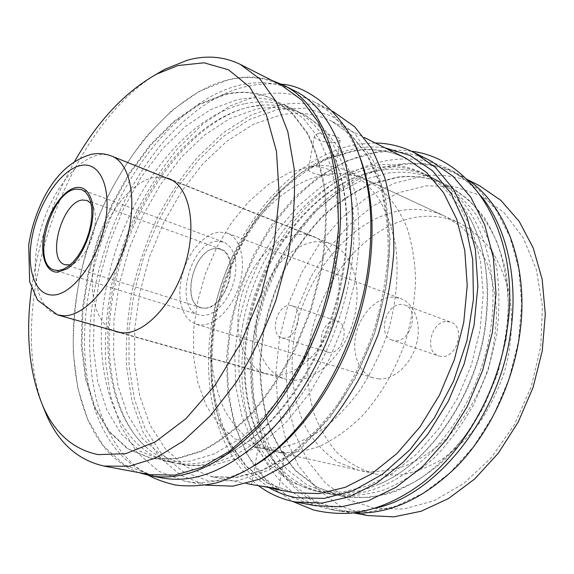 <?xml version="1.0" encoding="UTF-8"?>
<svg xmlns="http://www.w3.org/2000/svg" width="574" height="574" viewBox="0 0 574 574"><rect width="100%" height="100%" fill="white"/><g stroke="black" fill="none" stroke-linecap="round" stroke-linejoin="round"><path stroke-width="0.43" stroke-dasharray="2.87 2.15" d="M374.628 508.442L403.709 509.052L434.073 500.736L463.928 483.394L491.33 457.614L514.318 424.753L531.208 386.862L540.773 346.509L542.437 306.466L536.295 269.4L523.079 237.55L503.986 212.574L480.495 195.469L454.178 186.6L426.561 185.818L399.023 192.584L372.748 206.116L348.734 225.467L327.797 249.625L310.577 277.536L297.619 308.116L289.346 340.282L286.074 372.899L288.055 404.792L295.395 434.733L308.066 461.403L325.86 483.466L348.303 499.567L374.628 508.442M380.045 474.791L400.214 475.007C414.177 472.603 428.046 467.408 441.829 459.422C455.275 449.88 467.616 437.984 478.86 423.72C489.184 408.336 497.543 391.626 503.929 373.581C511.893 346.057 513.601 317.867 509.045 292.453C504.933 276.173 498.813 261.773 490.691 249.245C481.615 238.038 471.254 229.313 459.631 223.071C447.541 217.575 434.87 215.393 421.617 216.542C369.699 221.428 322.344 276.144 310.469 337.433C305.892 364.117 307.04 389.387 313.928 413.251C319.575 428.261 327.295 441.399 337.103 452.664C348.002 462.558 360.458 469.597 374.47 473.765L380.045 474.791M479.419 185.66C461.403 176.806 442.532 173.592 422.787 176.024L393.994 183.35L366.564 197.714L341.523 218.106L319.682 243.462L301.716 272.686L288.162 304.672L279.438 338.294L275.9 372.418L277.787 405.825L285.235 437.245L298.25 465.335L316.633 488.675L339.937 505.845L367.382 515.488M399.942 164.817C419.673 162.141 438.522 165.212 456.495 174.037L477.891 188.803L496.072 209.962L509.992 236.976L518.76 268.905L521.673 304.414L518.387 341.824L508.923 379.256L493.726 414.751L473.629 446.515L449.743 473.005L423.382 493.116L395.888 506.189L368.573 512.03L342.57 510.831L314.789 501.037L291.685 483.652L273.554 459.982L260.818 431.476L253.658 399.569L252.051 365.631L255.846 330.947L264.786 296.729L278.526 264.14L296.636 234.314L318.577 208.369L343.683 187.418L371.148 172.559L399.942 164.817M448.007 185.546C432.079 177.911 415.368 175.185 397.861 177.359L371.356 184.197C354.05 192.096 337.828 202.952 322.696 216.771C308.432 231.975 295.99 249.08 285.386 268.094C275.972 287.875 268.869 308.46 264.083 329.856L260.424 361.964C260.359 383.26 262.971 403.572 268.252 422.902C275.068 441.313 284.453 457.399 296.414 471.168L317.494 487.304L342.398 496.453L344.881 496.905C360.752 498.655 377.218 496.998 394.266 491.947C411.364 484.872 427.867 474.44 443.788 460.657C458.999 445.094 472.373 427.063 483.904 406.55L497.651 373.774L506.125 339.313C509.059 316.052 509.03 293.723 506.046 272.327C501.432 251.957 494.35 233.948 484.808 218.299C474.088 204.308 461.826 193.388 448.007 185.546L447.483 185.287C431.562 177.66 414.844 174.934 397.344 177.108L370.833 183.953C353.527 191.859 337.311 202.73 322.172 216.556C307.908 231.767 295.466 248.879 284.855 267.9C275.441 287.689 268.338 308.288 263.545 329.691L259.886 361.807C259.821 383.116 262.426 403.429 267.699 422.765C274.508 441.184 283.893 457.277 295.847 471.053L316.92 487.19L341.824 496.338L368.436 497.579C385.262 494.989 402.123 488.933 419.02 479.398C435.594 467.896 450.942 453.374 465.055 435.831C478.099 416.824 488.783 396.074 497.106 373.588C503.814 350.585 507.574 327.625 508.392 304.701C507.473 282.343 503.764 261.708 497.263 242.802C489.342 225.288 479.376 210.593 467.372 198.712L447.483 185.287M247.954 326.391C237.586 381.215 249.102 438.149 282.035 469.963C294.275 481.851 308.747 489.55 325.458 493.073L327.933 493.525C361.297 498.691 394.761 485.92 428.326 455.196C459.817 424.466 483.523 377.025 490.612 329.211C501.446 258.989 474.253 197.169 432.516 177.904C417.119 170.521 400.946 167.816 383.999 169.782L382.449 169.976C318.678 178.148 261.435 249.941 247.954 326.391M334.9 494.917L332.425 494.458L307.571 485.295L286.57 469.087L270.11 447.067L258.609 420.548L252.237 390.851L250.996 359.238L254.748 326.922L263.258 295.05L276.194 264.722L293.149 237.005L313.598 212.961L336.902 193.625L362.28 179.999L388.785 173.011C406.284 170.751 422.981 173.427 438.888 181.047C452.685 188.889 464.918 199.838 475.602 213.887C485.116 229.614 492.155 247.724 496.718 268.23C499.653 289.784 499.617 312.278 496.625 335.733L488.051 370.495L474.203 403.572C462.608 424.272 449.169 442.482 433.901 458.196C417.937 472.122 401.398 482.669 384.286 489.83C367.224 494.953 350.757 496.654 334.9 494.917M242.752 324.762C227.648 400.114 257.166 479.541 319.89 491.961L322.366 492.42C340.088 495.434 358.714 492.822 378.23 484.571C428.599 463.957 475.674 397.273 485.295 327.187C491.021 283.821 485.647 247.021 469.188 216.793C458.21 197.47 444.283 183.673 427.422 175.393C411.551 167.795 394.869 165.183 377.391 167.551C313.641 175.902 256.356 248.04 242.752 324.762M373.1 165.491L346.617 172.745L321.225 186.686L297.892 206.382L277.386 230.798L260.352 258.903L247.294 289.612L238.641 321.863L234.723 354.538L235.785 386.481L241.97 416.48L253.278 443.257L269.565 465.478L290.422 481.823L315.176 491.021L317.644 491.48L341.717 492.162L367.001 486.171L392.422 473.349L416.781 453.941L438.837 428.599L457.385 398.406L471.412 364.813L480.151 329.533L483.215 294.39L480.56 261.141L472.51 231.344L459.681 206.245L442.898 186.722L423.11 173.269C407.246 165.678 390.578 163.088 373.1 165.491M481.328 196.351C471.541 184.254 460.405 175.048 447.928 168.734C407.662 148.781 359.489 160.706 321.54 192.677C283.578 225.087 255.982 275.642 246.002 328.314C229.679 409.721 262.289 496.625 332.088 509.734L341.537 511.499C271.638 498.39 238.669 411.967 254.784 331.047C264.628 278.699 292.144 228.502 330.072 196.416C367.991 164.76 416.179 153.1 456.495 173.083L466.605 179.031M341.537 511.499L353.175 512.948M332.088 509.734C345.835 512.331 360.278 511.807 375.403 508.169M431.677 161.452C413.782 152.67 394.984 149.757 375.274 152.713L346.502 160.914L319.029 176.326L293.866 197.887L271.825 224.47L253.572 254.949L239.638 288.191L230.454 323.04L226.378 358.334L227.67 392.838L234.501 425.255L246.913 454.206L264.75 478.228L287.61 495.836L314.774 505.615M375.288 142.991L357.939 144.203C296.299 154.715 240.599 218.716 218.766 292.439C196.947 366.104 209.804 448.351 258.544 485.719M261.256 486.121L253.443 484.865M318.226 133.405L314.487 135.636C313.031 139.869 328.802 143.78 336.321 142.158L340.145 140.286C341.43 137.301 325.587 131.905 318.226 133.405M312.227 166.754L308.503 168.799C306.947 172.731 322.653 176.491 330.502 175.07L334.298 173.492C335.632 171.124 319.94 165.57 312.227 166.754M281.439 452.735L261.579 448.294C269.292 449.112 286.304 451.551 285.113 452.735L281.439 452.735M311.13 166.259L289.497 172.458L268.517 184.433L249.001 201.395L231.631 222.49L216.979 246.806L205.521 273.418L197.628 301.35L193.61 329.612L193.682 357.193L197.965 383.03L206.461 406.019L219.031 425.061L235.369 439.067L254.928 447.053L260.388 448.021L280.313 447.756C294.24 444.771 308.216 438.715 322.244 429.603C336.012 418.776 348.784 405.366 360.558 389.38C371.464 372.174 380.447 353.57 387.5 333.566C396.476 303.101 399.16 272.162 395.464 244.61C391.906 227.017 386.273 211.605 378.582 198.36C369.9 186.607 359.891 177.639 348.547 171.447C336.723 166.094 324.253 164.365 311.13 166.259M333.975 111.894C316.547 103.399 298.121 101.203 278.691 105.322L250.242 115.424L222.92 133.082L197.714 157.082C182.188 175.773 168.505 196.495 156.666 219.254C146.047 242.816 137.774 267.175 131.855 292.331C127.385 317.587 125.62 342.355 126.56 366.635L131.941 401.025L142.869 431.655L159.285 456.983L180.896 475.416L207.099 485.403M332.705 111.256L313.368 101.447C296.084 93.024 277.773 91.008 258.436 95.384L230.102 105.91L202.859 124.049L177.675 148.58C162.133 167.622 148.415 188.71 136.504 211.828C125.799 235.742 117.412 260.445 111.342 285.938C106.707 311.524 104.755 336.608 105.48 361.175L110.524 395.96L121.1 426.934L137.164 452.527L158.46 471.125L184.835 481.22C206.489 485.245 229.83 479.993 254.856 465.471M313.368 101.447C333.178 111.399 348.626 129.846 359.704 156.795M304.457 114.75C289.153 107.467 272.923 105.645 255.782 109.282L229.715 118.624L204.538 135.055L181.176 157.47L160.397 184.749L142.811 215.738L128.942 249.31L119.213 284.331L113.982 319.639L113.53 354.029L118.079 386.23L127.715 414.873L142.374 438.529L161.803 455.756L185.431 465.162L187.813 465.593L211.275 465.729L236.316 458.483L261.895 443.695L286.785 421.61L309.709 392.989L329.39 359.073L344.716 321.54L354.832 282.358L359.259 243.62L357.903 207.307L351.037 175.149L339.277 148.479L323.435 128.196L304.457 114.75L299.169 112.145C288.033 106.757 276.273 104.382 263.904 105.028L250.58 106.786C188.186 120.052 130.363 200.886 113.609 284.331C99.754 349.602 110.638 416.918 147.339 448.172C156.759 456.215 167.529 461.496 179.648 464.007L182.03 464.445C214.195 469.274 247.631 454.02 282.322 418.676C314.954 383.332 340.812 329.297 349.997 275.728C363.93 196.961 339.313 130.37 299.169 112.145M244.337 103.794C182.051 117.318 124.221 198.59 107.309 282.358C89.121 364.669 112.604 450.533 172.702 462.622L175.077 463.053C187.268 465.076 200.254 463.857 214.023 459.379C268.89 443.386 329.239 360.73 343.216 273.145C352.838 218.02 344.386 166.847 323.614 136.756C314.861 124.034 304.593 114.786 292.819 109.01C277.586 101.77 261.428 100.034 244.337 103.794M236.366 99.976L210.414 109.691L185.316 126.545L161.983 149.427L141.182 177.179L123.525 208.656L109.526 242.702L99.618 278.175L94.15 313.906L93.433 348.698L97.673 381.244L106.986 410.188L121.329 434.073L140.458 451.429L163.827 460.857L166.195 461.288L189.499 461.317L214.446 453.847L239.997 438.715C256.98 424.932 272.973 407.691 287.969 386.991C302.01 364.641 313.813 340.389 323.363 314.243C331.327 287.596 336.342 261.206 338.395 235.075C338.689 209.732 336.113 186.615 330.667 165.721L319.13 138.808L303.495 118.423L284.704 105.006C269.529 97.802 253.414 96.123 236.366 99.976M224.621 94.344L198.748 104.289L173.7 121.408L150.395 144.569L129.581 172.616L111.887 204.38L97.81 238.705L87.786 274.458L82.182 310.448L81.293 345.476L85.347 378.237L94.452 407.353L108.601 431.375L127.536 448.818L150.747 458.253L153.1 458.676L176.297 458.64L201.18 451.042C218.307 442.21 235.132 429.488 251.67 412.878C267.663 394.202 282.013 372.72 294.727 348.418L310.391 309.817L320.895 269.586C325.2 242.637 326.491 217.029 324.776 192.764C321.383 169.854 315.427 149.914 306.918 132.953L291.413 112.504L272.743 99.108C257.654 91.948 241.611 90.362 224.621 94.344M153.861 458.827L151.507 458.404L128.289 448.968L109.34 431.533L95.184 407.518L86.057 378.409L81.996 345.663L82.878 310.649L88.475 274.673L98.491 238.942L112.561 204.624L130.255 172.882L151.07 144.856L174.374 121.702L199.429 104.604L225.302 94.674C242.3 90.692 258.343 92.285 273.439 99.453L292.116 112.848L307.628 133.29C316.145 150.252 322.107 170.184 325.501 193.086C327.223 217.338 325.939 242.931 321.641 269.866L311.144 310.075L295.488 348.655C282.781 372.935 268.431 394.41 252.445 413.065C235.907 429.668 219.074 442.382 201.955 451.2L177.065 458.791L153.861 458.827M162.621 478.042C96.066 465.249 71.176 370.173 91.302 280.177C113.616 163.389 214.425 51.502 294.218 90.642M138.65 472.56C80.776 451.135 61.289 361.792 80.209 276.725C102.258 164.925 193.373 56.668 271.861 80.396M281.734 85.404C264.686 77.117 246.576 75.366 227.404 80.159L199.286 91.352L172.178 110.244L147.052 135.586C131.511 155.188 117.735 176.821 105.731 200.498C94.889 224.951 86.322 250.185 80.03 276.187C75.137 302.276 72.891 327.819 73.285 352.831L77.784 388.225L87.786 419.716L103.277 445.704L124.041 464.538L149.527 474.598M154.779 75.122C64.482 132.049 5.632 305.275 42.584 405.423M74.706 161.337C52.456 200.972 38.085 243.29 31.584 288.277M113.078 330.531C93.21 321.117 87.004 284.639 97.063 248.642C106.972 212.602 131.891 180.918 155.052 177.215L165.075 177.459M298.86 234.379L306.358 234.615L313.49 236.531C334.85 244.653 345.433 279.56 335.216 314.911C325.214 350.312 296.88 377.01 273.497 375.209L266.759 374.083C243.347 367.432 232.47 333.594 240.549 299.764C248.399 265.898 273.884 236.388 298.86 234.379M406.614 209.711C354.703 214.985 307.219 270.526 295.072 332.504C288.614 367.862 292.747 403.436 307.592 430.852C315.894 443.759 326.082 454.249 338.165 462.321L358.284 470.149L363.851 471.168C377.154 472.28 390.844 470.587 404.935 466.081C418.991 459.932 432.473 451.085 445.381 439.548C463.957 420.527 478.924 395.759 488.28 368.207C493.439 349.523 496.194 330.911 496.546 312.371C495.498 294.297 492.176 277.622 486.594 262.354C479.835 248.212 471.412 236.366 461.309 226.809L444.592 216.082C432.523 210.593 419.859 208.47 406.614 209.711M378.94 378.926L373.703 378.001C358.987 373.566 351.396 353.527 356.102 333.702C360.659 313.856 376.673 297.346 392.315 297.117L400.688 298.552C414.571 303.603 421.933 324.016 416.415 344.257C411.049 364.533 393.994 379.966 378.94 378.926M329.763 352.515L327.689 352.163C315.054 349.014 322.057 320.062 335.202 320.916L337.706 321.332C350.255 324.604 342.85 353.864 329.763 352.515M447.146 321.533L450.834 322.201C465.672 326.635 457.406 358.018 441.758 356.483L438.701 355.923C423.691 351.711 431.39 320.593 447.146 321.533M366.025 179.569C354.151 174.187 341.63 172.379 328.464 174.144C276.898 181.549 228.89 241.424 215.25 306.982C211.906 325.731 210.701 344.135 211.634 362.194C213.829 379.758 218.213 395.866 224.8 410.525C232.606 424.028 242.357 434.956 254.052 443.293L273.741 451.257L279.222 452.24C292.374 453.195 306.021 451.142 320.163 446.091C334.326 439.275 348.009 429.582 361.197 417.011C380.268 396.333 395.888 369.548 405.954 339.908C411.587 319.84 414.808 299.922 415.605 280.155C414.988 260.933 412.06 243.297 406.83 227.239C400.415 212.437 392.279 200.147 382.42 190.353L366.025 179.569L444.592 216.082M316.504 241.683C291.556 243.476 266.221 272.377 258.573 305.684C250.695 338.954 261.794 372.318 285.235 378.976L291.994 380.124C315.377 381.997 343.51 355.887 353.283 321.146C363.277 286.448 352.515 252.043 331.119 243.9L323.994 241.97L316.504 241.683M91.029 203.368L93.813 208.498C99.618 223.164 88.999 254.418 75.467 262.512L70.136 264.879M204.48 308.166C226.213 309.759 241.36 254.555 220.803 249.116L215.996 248.47C194.062 248.642 180.207 302.462 200.922 307.642L204.48 308.166C179.899 309.408 191.874 248.829 215.996 248.47C227.426 249.475 232.09 259.118 229.98 277.407C226.96 293.766 214.769 308.274 204.48 308.166M196.229 324.245L201.237 325.006C215.738 325.372 233.302 306.932 239.76 283.649C246.354 260.395 240.363 237.83 227.189 233.087L219.168 232.04L212.667 233.604L206.145 237.112L199.874 242.379L194.112 249.159L189.083 257.152L184.993 266.027L182.008 275.42L180.236 284.948L179.77 294.232L180.638 302.878L182.812 310.52L186.227 316.812L190.762 321.469L196.229 324.245L373.703 378.001M292.159 305.856C304.572 309.049 296.78 339.356 283.814 338.151L281.755 337.813C269.271 334.735 276.654 304.78 289.676 305.461L292.159 305.856L337.706 321.332M392.272 340.16C377.333 335.998 385.463 303.682 401.197 304.414L404.871 305.052C419.666 309.415 410.962 342.075 395.321 340.691L392.272 340.16L438.701 355.923M217.381 241.267C190.087 241.74 173.025 308.475 198.819 314.889L203.06 315.521L208.125 314.731L213.334 312.378L218.45 308.532L223.257 303.359L227.526 297.074L231.071 289.956L233.718 282.315L235.354 274.508L235.914 266.881L235.369 259.778L233.754 253.514L231.157 248.348L227.699 244.488L223.551 242.092L217.381 241.267M269.371 487.922L248.714 472.022C236.897 458.533 227.448 442.762 220.366 424.71C208.247 387.206 208.219 342.771 219.081 299.757C228.409 267.305 242.687 237.88 261.909 211.49C275.355 195.024 290.078 180.882 306.078 169.079C322.631 158.847 339.693 151.852 357.272 148.085C366.628 146.643 375.884 146.564 385.039 147.855M292.683 492.506L267.125 483.021L245.686 466.002L229.033 442.798L217.553 414.808L211.376 383.446L210.479 350.032L214.683 315.836L223.738 282.049L237.299 249.819L254.935 220.258L276.123 194.471L300.224 173.556L326.441 158.603L353.806 150.618C372.124 147.791 389.581 150.381 406.177 158.395C390.083 150.603 373.057 148.07 355.105 150.819L328.027 158.697C310.24 167.5 293.486 179.44 277.787 194.514C262.949 211.031 249.955 229.543 238.813 250.034C228.875 271.323 221.291 293.422 216.061 316.331C212.272 339.37 211.146 361.986 212.689 384.185C215.802 405.775 221.657 425.549 230.253 443.501L246.705 466.504L267.735 483.236L292.683 492.506M212.782 476.929L186.285 467.006L165.764 449.406L150.166 425.262L139.769 396.06L134.66 363.27L134.739 328.278L139.798 292.388L149.556 256.815L163.64 222.734L181.628 191.307L203.002 163.669L227.117 140.989L253.199 124.415L280.306 115.058C298.408 111.413 315.578 113.501 331.815 121.308L351.589 135.306L368.156 156.221L380.526 183.558C386.467 204.688 389.452 227.964 389.473 253.407C387.665 279.588 382.786 305.956 374.829 332.511C365.222 358.528 353.247 382.593 338.904 404.713C323.542 425.155 307.097 442.124 289.561 455.62L263.1 470.314L237.148 477.353L212.782 476.929M277.924 109.426L305.648 108.113L331.865 116.099L355.005 133.792L373.409 161.007L385.534 196.789L390.126 239.329L386.46 285.996L374.535 333.58L355.112 378.646L329.67 418.001L300.166 449.083L268.768 470.235L237.571 480.768L208.405 480.861L182.69 471.362L161.423 453.546L145.229 428.914L134.409 399.023L129.028 365.387L128.992 329.454L134.079 292.561L143.988 255.968L158.352 220.875L176.735 188.473L198.604 159.924L223.315 136.447L250.085 119.22L277.924 109.426M111.629 156.078C107.489 154.449 103.047 154.09 98.305 155.002C75.137 159.579 49.637 194.73 39.778 233.202C29.719 271.646 36.743 308.927 57.665 314.939M467.394 179.562L456.495 174.037M354.129 512.998L342.118 510.745M342.398 496.453L341.824 496.338M332.425 494.458L325.458 493.073M319.89 491.961L315.176 491.021M447.928 168.734L456.495 173.083M438.888 181.047L432.516 177.904M427.422 175.393L423.11 173.269M378.23 484.571C427.415 464.753 475.451 397.359 485.03 326.613C490.677 282.882 485.396 246.275 469.188 216.793M383.999 169.782C321.741 176.304 262.146 249.274 248.721 327.123C238.188 382.341 250.192 439.505 282.035 469.963M411.443 151.249C328.156 139.238 248.578 228.438 231.767 323.901C225.654 356.956 226.292 388.598 233.69 418.833C238.167 435.752 244.868 451.142 253.794 465.005C258.752 472.474 266.322 480.962 276.51 490.476L292.51 501.382M246.626 483.538L211.117 476.628L236.294 477.324L261.694 470.422L287.883 455.842C305.354 442.382 321.813 425.363 337.247 404.799C351.675 382.528 363.729 358.269 373.43 332.023C381.452 305.232 386.381 278.663 388.218 252.309C388.211 226.737 385.247 203.426 379.342 182.367L367.123 155.303L350.936 134.854L331.815 121.308L364.189 137.451M314.487 135.636L308.503 168.799M258.171 447.77L251.563 484.391M374.47 473.765L273.927 451.293M258.192 447.777L254.928 447.053M459.631 223.071L348.547 171.447M340.145 140.286L334.298 173.492M285.113 452.735L278.655 489.357M205.7 485.145L184.398 481.141M172.702 462.622L163.827 460.857M185.431 465.162L179.648 464.007M151.507 458.404L150.747 458.253M292.819 109.01L284.704 105.006M273.439 99.453L272.743 99.108M323.614 136.756C343.374 164.96 352.328 216.161 342.513 271.99C328.615 361.003 266.149 445.001 214.023 459.379M281.547 84.227C231.674 80.238 196.839 105.401 163.174 142.022C130.37 181.513 108.055 228.022 96.238 281.533C87.363 324.167 87.528 363.923 96.733 400.81C102.366 421.273 111.141 438.959 123.073 453.869C133.728 465.593 140.221 470.357 148.666 475.416M263.904 105.028C201.173 107.245 132.357 194.722 114.979 285.493C100.73 351.403 112.769 419.479 147.339 448.172M168.892 178.636L313.49 236.531M116.823 331.923L266.759 374.083M273.741 451.257L358.284 470.149M120.755 332.69L285.235 378.976M172.48 180.423L331.119 243.9M93.813 208.498L90.914 198.303M75.467 262.512L66.957 268.833M220.803 249.116L86.975 200.441M200.922 307.642L65.135 264.736M227.189 233.087L400.688 298.552M281.755 337.813L327.689 352.163M404.871 305.052L450.834 322.201M198.819 314.889L54.336 270.06M223.551 242.092L81.651 189.635"/><path stroke-width="0.86" d="M354.129 512.998L367.841 515.574L393.872 516.851L421.144 511.24L448.509 498.548L474.691 478.967L498.332 453.137L518.164 422.141L533.074 387.464L542.258 350.858L545.3 314.215L542.172 279.38L533.232 247.982L519.176 221.342L500.894 200.383L479.419 185.66L467.394 179.562M466.605 179.031C505.845 204.33 529.802 266.523 519.592 335.352C512.546 384.386 489.055 433.155 457.205 466.117C423.332 499.179 388.655 514.785 353.175 512.948M481.328 196.351C506.361 227.168 518.573 278.117 510.659 331.916C499.574 417.291 436.276 495.34 375.403 508.169M295.517 501.999L315.226 505.701L341.171 506.799L368.508 500.707L396.103 487.218L422.658 466.526L446.787 439.311L467.171 406.722L482.669 370.323L492.435 332.009L496.001 293.759L493.331 257.532L484.779 225.03L471.017 197.621L452.972 176.254L431.677 161.452L414.206 152.591L435.415 167.414L453.352 188.918L466.971 216.599L475.372 249.496L477.862 286.232L474.088 325.063L464.108 364.016L448.402 401.039L427.817 434.224L403.522 461.955L376.853 483.057L349.193 496.847L321.856 503.118L295.517 501.999C281.841 499.337 269.515 493.905 258.544 485.719M375.288 142.991C388.863 143.22 401.836 146.42 414.206 152.591M246.626 483.538L254.949 485.138C262.325 486.278 279.603 488.718 278.655 489.392L261.256 486.121M205.7 485.145L232.972 486.164L260.144 479.025L287.926 463.828L314.997 440.789C332.289 421.782 347.751 399.762 361.383 374.714L378.072 334.757C386.56 306.781 391.82 278.986 393.836 251.362C393.929 224.52 390.894 199.953 384.745 177.653L371.88 148.795L354.61 126.718L332.705 111.256M359.704 156.795C377.096 200.685 376.458 266.078 355.629 327.553C334.707 389 295.38 441.248 254.856 465.471M294.218 90.642C336.952 110.61 363.249 182.898 347.959 269.278C337.691 329.081 308.704 389.588 272.507 428.692C234.034 467.695 197.399 484.14 162.621 478.042L150.23 475.724C184.828 481.801 221.406 465.112 259.943 425.671C296.213 386.123 325.393 324.97 335.876 264.628C351.482 177.445 325.494 104.762 282.975 84.93L294.218 90.642M271.861 80.396L282.975 84.93M138.65 472.56L150.23 475.724M42.584 405.423L46.953 416.121C59.416 443.645 78.416 460.291 103.951 466.045L149.958 474.676L174.941 475.093L201.84 467.358L229.564 451.214L256.786 426.869C274.272 406.837 290.021 383.669 304.019 357.365L321.318 315.463C330.272 286.182 335.998 257.152 338.495 228.395L337.656 187.877L330.789 152.096L318.548 122.527L301.852 100.149L281.734 85.404L240.377 64.424C223.695 56.345 205.894 54.975 186.981 60.327L164.76 69.303L154.779 75.122M103.951 466.045L128.913 466.31L155.518 458.088L183.106 441.169L210.378 415.777L235.892 382.743C251.606 357.372 264.973 329.806 275.986 300.044L288.241 254.734C293.479 224.391 295.438 195.612 294.103 168.39L287.832 131.755L276.173 101.655L260.008 79.076L240.377 64.424M31.584 288.277C25.242 334.412 29.209 374.148 43.502 407.483C55.477 433.865 73.716 449.578 98.211 454.622L125.627 453.711L155.439 441.793L185.947 418.683L215.121 385.14L240.786 342.972L260.962 294.979L274.078 244.617L279.28 195.591L276.46 151.314L266.236 114.527L249.762 87.061L228.517 69.806L204.071 62.81L177.933 65.536L156.767 74.053C125.125 91.783 97.774 120.877 74.706 161.337M165.075 177.459L168.892 178.636C188.882 186.119 197.269 223.831 185.531 263.38C174.001 302.972 145.294 333.788 123.159 332.855L116.823 331.923L113.078 330.531M76.285 187.526C63.736 189.463 49.192 210.113 44.428 232.004C39.498 253.902 45.418 272.901 57.895 272.176L66.957 268.833C84.507 258.4 98.477 217.266 90.914 198.303C87.887 190.216 83.008 186.622 76.285 187.526M91.029 203.368L86.975 200.441L82.498 200.017C61.92 201.481 46.028 260.166 65.135 264.736L70.136 264.879M75.933 189.133C50.44 191.364 30.702 264.427 54.336 270.06L58.254 270.526L63.032 269.393L68.033 266.551L73.049 262.096L77.856 256.198L82.225 249.123L85.957 241.173L88.884 232.707L90.871 224.118L91.826 215.788L91.718 208.104L90.563 201.395L88.418 195.949L85.404 191.981L81.651 189.635L75.933 189.133M385.039 147.855L410.023 155.425L432.566 170.808L451.351 193.84L465.098 223.838L472.718 259.563L473.45 299.197L467.014 340.497L453.654 380.964L434.195 418.13L409.901 449.808L382.341 474.339L353.232 490.67L324.21 498.411L296.722 497.751C286.935 495.972 277.823 492.693 269.371 487.922M364.189 137.451L406.177 158.395L426.468 172.401L443.63 192.814L456.682 219.124L464.761 250.429L467.222 285.422L463.742 322.445L454.357 359.625L439.512 395.034L420.024 426.841L396.964 453.51L371.608 473.902L345.247 487.333L319.144 493.583L294.383 492.815L273.152 488.704M57.665 314.939L63.779 315.772C85.11 316.288 113.652 283.9 125.756 242.816C138.069 201.768 130.786 163.188 111.629 156.078C104.805 153.473 97.903 152.921 90.922 154.413C70.415 160.598 54.15 176.254 42.124 201.395C35.488 215.408 31.018 229.937 28.707 244.983L29.64 281.619L37.482 300.066L57.665 314.939L120.755 332.69M81.078 165.441C61.82 169.007 40.123 200.312 32.89 233.238C25.407 266.178 33.902 295.488 52.93 295.029C71.836 295.115 97.092 262.117 104.64 225.539C112.468 188.946 100.428 161.344 81.078 165.441M292.51 501.382L313.72 510.028C325.444 512.769 337.447 513.852 349.724 513.285C375.095 510.702 399.963 500.098 424.322 481.464C465.988 448.28 498.404 389.71 507.086 329.928M507.1 329.842C521.694 236.366 473.859 158.438 411.443 151.249M148.666 475.416C156.185 479.448 165.111 482.648 175.443 485.016C188.516 486.652 202.077 485.963 216.118 482.964C237.098 476.678 256.858 465.686 275.391 449.987C319.252 412.053 355.414 344.321 366.886 276.23C374.191 229.356 371.421 188.53 358.578 153.746C347.937 120.21 311.869 85.748 281.547 84.227M43.502 407.483L46.953 416.121M156.767 74.053L164.76 69.303M111.629 156.078L172.48 180.423"/></g></svg>
